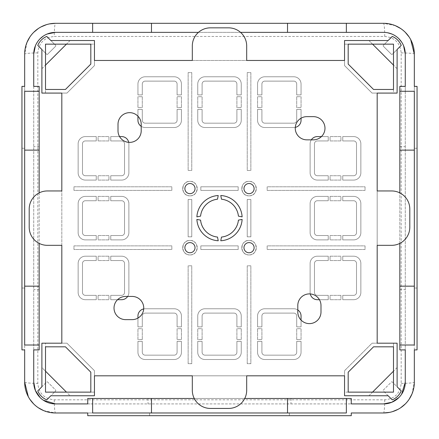 <?xml version="1.0" encoding="UTF-8"?>
<svg xmlns="http://www.w3.org/2000/svg" width="439" height="439" viewBox="0 0 439 439"><rect width="100%" height="100%" fill="white"/><g stroke="black" fill="none" stroke-linecap="round" stroke-linejoin="round"><path stroke-width="0.33" stroke-dasharray="2.19 1.65" d="M46.616 54.233A0.724 0.724 0 0 0 47.132 54.441A0.724 0.724 0 0 1 46.616 54.233L41.886 49.497L41.886 68.72L70.081 40.525L50.858 40.525L55.588 45.261A0.724 0.724 0 0 1 55.588 46.287L47.642 54.233A0.724 0.724 0 0 1 47.132 54.441A0.724 0.724 0 0 0 47.642 54.233L55.588 46.287A0.724 0.724 0 0 0 55.588 45.261L46.759 36.426A16.309 16.309 0 0 0 37.787 45.398L46.616 54.233M391.358 54.233A0.724 0.724 0 0 0 391.868 54.441A0.724 0.724 0 0 1 391.358 54.233L383.412 46.287A0.724 0.724 0 0 1 383.412 45.261L388.142 40.525L368.919 40.525L397.114 68.72L397.114 49.497L392.384 54.233A0.724 0.724 0 0 1 391.868 54.441A0.724 0.724 0 0 0 392.384 54.233L401.213 45.398A16.309 16.309 0 0 0 392.241 36.426L383.412 45.261A0.724 0.724 0 0 0 383.412 46.287L391.358 54.233M249.039 242.608A5.076 5.076 0 0 0 243.969 247.684A5.076 5.076 0 0 0 249.039 252.76A5.076 5.076 0 0 0 254.115 247.684A5.076 5.076 0 0 0 249.039 242.608M249.039 183.524A5.076 5.076 0 0 0 243.969 188.6A5.076 5.076 0 0 0 249.039 193.676A5.076 5.076 0 0 0 254.115 188.6A5.076 5.076 0 0 0 249.039 183.524M189.961 183.524A5.076 5.076 0 0 0 184.885 188.6A5.076 5.076 0 0 0 189.961 193.676A5.076 5.076 0 0 0 195.031 188.6A5.076 5.076 0 0 0 189.961 183.524M309.396 323.62A11.601 11.601 0 0 0 320.991 312.025L320.991 305.5A11.601 11.601 0 0 0 309.396 293.9A11.601 11.601 0 0 0 297.796 305.5L297.796 312.025A11.601 11.601 0 0 0 309.396 323.62M189.961 242.608A5.076 5.076 0 0 0 184.885 247.684A5.076 5.076 0 0 0 189.961 252.76A5.076 5.076 0 0 0 195.031 247.684A5.076 5.076 0 0 0 189.961 242.608M129.604 142.384A11.601 11.601 0 0 0 141.204 130.784L141.204 124.259A11.601 11.601 0 0 0 129.604 112.658A11.601 11.601 0 0 0 118.009 124.259L118.009 130.784A11.601 11.601 0 0 0 129.604 142.384M189.961 181.351A7.249 7.249 0 0 1 197.21 188.6A7.249 7.249 0 0 1 189.961 195.849C199.311 196.293 199.311 180.901 189.961 181.351A7.249 7.249 0 0 1 197.21 188.6A7.249 7.249 0 0 1 189.961 195.849A7.249 7.249 0 0 1 182.706 188.6A7.249 7.249 0 0 1 189.961 181.351A7.249 7.249 0 0 1 197.21 188.6A7.249 7.249 0 0 1 189.961 195.849A7.249 7.249 0 0 1 182.706 188.6A7.249 7.249 0 0 1 189.961 181.351C180.621 180.901 180.588 196.288 189.961 195.849A7.249 7.249 0 0 1 182.706 188.6A7.249 7.249 0 0 1 189.961 181.351M249.039 181.351A7.249 7.249 0 0 1 256.294 188.6A7.249 7.249 0 0 1 249.039 195.849C258.39 196.299 258.395 180.906 249.039 181.351A7.249 7.249 0 0 1 256.294 188.6A7.249 7.249 0 0 1 249.039 195.849A7.249 7.249 0 0 1 241.79 188.6A7.249 7.249 0 0 1 249.039 181.351A7.249 7.249 0 0 1 256.294 188.6A7.249 7.249 0 0 1 249.039 195.849A7.249 7.249 0 0 1 241.79 188.6A7.249 7.249 0 0 1 249.039 181.351C239.705 180.895 239.672 196.282 249.039 195.849A7.249 7.249 0 0 1 241.79 188.6A7.249 7.249 0 0 1 249.039 181.351M249.039 240.435A7.249 7.249 0 0 1 256.294 247.684A7.249 7.249 0 0 1 249.039 254.933C258.395 255.377 258.395 239.985 249.039 240.435A7.249 7.249 0 0 1 256.294 247.684A7.249 7.249 0 0 1 249.039 254.933A7.249 7.249 0 0 1 241.79 247.684A7.249 7.249 0 0 1 249.039 240.435A7.249 7.249 0 0 1 256.294 247.684A7.249 7.249 0 0 1 249.039 254.933A7.249 7.249 0 0 1 241.79 247.684A7.249 7.249 0 0 1 249.039 240.435C239.705 239.985 239.672 255.372 249.039 254.933A7.249 7.249 0 0 1 241.79 247.684A7.249 7.249 0 0 1 249.039 240.435M189.961 240.435A7.249 7.249 0 0 1 197.21 247.684A7.249 7.249 0 0 1 189.961 254.933C199.306 255.383 199.317 239.99 189.961 240.435A7.249 7.249 0 0 1 197.21 247.684A7.249 7.249 0 0 1 189.961 254.933A7.249 7.249 0 0 1 182.706 247.684A7.249 7.249 0 0 1 189.961 240.435A7.249 7.249 0 0 1 197.21 247.684A7.249 7.249 0 0 1 189.961 254.933A7.249 7.249 0 0 1 182.706 247.684A7.249 7.249 0 0 1 189.961 240.435C180.621 239.979 180.588 255.366 189.961 254.933A7.249 7.249 0 0 1 182.706 247.684A7.249 7.249 0 0 1 189.961 240.435M405.268 349.899L399.83 349.899L399.83 91.274L405.268 91.274L405.268 86.379L399.83 86.379L399.83 91.274L414.334 91.274L414.334 345.01L399.83 345.01L405.268 345.01L405.268 349.899L405.268 86.379M405.268 91.274L405.268 345.01M346.366 403.913L346.366 398.475L87.74 398.475L87.74 403.913L351.26 403.913L351.26 398.475L346.366 398.475L346.366 412.973L92.634 412.973L92.634 398.475L92.634 403.913L351.26 403.913M87.74 403.913L92.634 403.913M33.732 349.899L33.732 86.379L39.17 86.379L39.17 91.274L24.666 91.274L24.666 345.01L39.17 345.01L39.17 91.274L33.732 91.274L33.732 349.899L39.17 349.899L39.17 345.01L33.732 345.01M24.666 288.028L24.666 349.899L21.95 349.899L21.95 288.028L24.666 288.028L24.666 86.379L24.666 241.335M21.95 288.028L21.95 86.379L24.666 86.379M39.17 192.891L39.17 243.387M24.666 241.593L24.666 349.899M33.732 86.379L33.732 91.274M414.334 86.379L417.05 86.379L417.05 349.899L414.334 349.899L414.334 86.379L414.334 241.335M414.334 349.899L414.334 241.593M289.389 412.973L87.74 412.973L289.389 412.973L289.389 415.689L351.26 415.689L351.26 412.973M387.774 32.793L383.521 32.371L55.479 32.371M240.55 32.371L198.45 32.371M29.199 227.204A18.125 18.125 0 0 0 47.324 245.324L61.822 245.324L61.822 190.954L47.324 190.954A18.125 18.125 0 0 0 29.199 209.079L29.199 227.204M188.144 265.809L188.144 363.673L191.772 363.673L191.772 265.809L188.144 265.809L191.772 265.809L191.772 363.673L188.144 363.673L188.144 265.809L191.772 265.809L191.772 363.673L188.144 363.673L188.144 265.809L191.772 265.809L191.772 363.673L188.144 363.673L188.144 265.809M188.144 170.475L191.772 170.475L191.772 72.605L188.144 72.605L188.144 170.475L188.144 72.605L191.772 72.605L191.772 170.475L188.144 170.475L188.144 72.605L191.772 72.605L191.772 170.475L188.144 170.475L188.144 72.605L191.772 72.605L191.772 170.475L188.144 170.475M171.836 249.495L171.836 245.873L73.966 245.873L73.966 249.495L171.836 249.495L73.966 249.495L73.966 245.873L171.836 245.873L171.836 249.495L73.966 249.495L73.966 245.873L171.836 245.873L171.836 249.495L73.966 249.495L73.966 245.873L171.836 245.873L171.836 249.495M171.836 186.789L73.966 186.789L73.966 190.411L171.836 190.411L171.836 186.789L171.836 190.411L73.966 190.411L73.966 186.789L171.836 186.789L171.836 190.411L73.966 190.411L73.966 186.789L171.836 186.789L171.836 190.411L73.966 190.411L73.966 186.789L171.836 186.789M191.772 199.471L188.144 199.471L188.144 236.808L191.772 236.808L191.772 199.471L191.772 236.808L188.144 236.808L188.144 199.471L191.772 199.471L191.772 236.808L188.144 236.808L188.144 199.471L191.772 199.471L191.772 236.808L188.144 236.808L188.144 199.471L191.772 199.471M47.165 34.023L43.412 36.025M40.108 38.736L37.403 42.023M36.3 43.862L35.389 45.788M40.097 397.536L43.384 400.236M200.832 249.495L238.168 249.495L238.168 245.873L200.832 245.873L200.832 249.495L200.832 245.873L238.168 245.873L238.168 249.495L200.832 249.495L200.832 245.873L238.168 245.873L238.168 249.495L200.832 249.495L200.832 245.873L238.168 245.873L238.168 249.495L200.832 249.495M200.832 190.411L238.168 190.411L238.168 186.789L200.832 186.789L200.832 190.411L200.832 186.789L238.168 186.789L238.168 190.411L200.832 190.411L200.832 186.789L238.168 186.789L238.168 190.411L200.832 190.411L200.832 186.789L238.168 186.789L238.168 190.411L200.832 190.411M395.309 25.654L383.521 23.311L55.479 23.311A14.498 1.229 -90 0 0 54.255 36.47L384.745 36.47C394.716 37.43 400.192 42.912 401.18 52.905L401.18 383.379C400.214 393.349 394.738 398.826 384.745 399.814L54.255 399.814C44.284 398.848 38.808 393.371 37.82 383.379L37.82 52.905C38.786 42.934 44.262 37.452 54.255 36.47M409.801 209.079A18.125 18.125 0 0 0 391.676 190.954L377.178 190.954L377.178 245.324L391.676 245.324A18.125 18.125 0 0 0 409.801 227.204L409.801 209.079M250.856 265.809L247.228 265.809L247.228 363.673L250.856 363.673L250.856 265.809L250.856 363.673L247.228 363.673L247.228 265.809L250.856 265.809L250.856 363.673L247.228 363.673L247.228 265.809L250.856 265.809L250.856 363.673L247.228 363.673L247.228 265.809L250.856 265.809M267.164 186.789L267.164 190.411L365.034 190.411L365.034 186.789L267.164 186.789L365.034 186.789L365.034 190.411L267.164 190.411L267.164 186.789L365.034 186.789L365.034 190.411L267.164 190.411L267.164 186.789L365.034 186.789L365.034 190.411L267.164 190.411L267.164 186.789M267.164 249.495L365.034 249.495L365.034 245.873L267.164 245.873L267.164 249.495L267.164 245.873L365.034 245.873L365.034 249.495L267.164 249.495L267.164 245.873L365.034 245.873L365.034 249.495L267.164 249.495L267.164 245.873L365.034 245.873L365.034 249.495L267.164 249.495M250.856 170.475L250.856 72.605L247.228 72.605L247.228 170.475L250.856 170.475L247.228 170.475L247.228 72.605L250.856 72.605L250.856 170.475L247.228 170.475L247.228 72.605L250.856 72.605L250.856 170.475L247.228 170.475L247.228 72.605L250.856 72.605L250.856 170.475M247.228 236.808L250.856 236.808L250.856 199.471L247.228 199.471L247.228 236.808L247.228 199.471L250.856 199.471L250.856 236.808L247.228 236.808L247.228 199.471L250.856 199.471L250.856 236.808L247.228 236.808L247.228 199.471L250.856 199.471L250.856 236.808L247.228 236.808M403.617 45.804L401.614 42.056M398.903 38.747L395.616 36.047M393.778 34.939L391.857 34.033M398.892 397.547L401.597 394.255M210.44 27.838A18.125 18.125 0 0 0 192.315 45.963L192.315 60.461L246.685 60.461L246.685 45.963A18.125 18.125 0 0 0 228.56 27.838L210.44 27.838M228.56 408.44A18.125 18.125 0 0 0 246.685 390.315L246.685 375.817L192.315 375.817L192.315 390.315A18.125 18.125 0 0 0 210.44 408.44L228.56 408.44M98.073 200.744L98.073 196.392L108.943 196.392L108.943 200.744L98.073 200.744L108.943 200.744L108.943 196.392L98.073 196.392L98.073 200.744M85.385 196.392L96.256 196.392L96.256 200.744L85.385 200.744A2.897 2.897 0 0 0 82.483 203.641L82.483 232.637A2.897 2.897 0 0 0 85.385 235.54L96.256 235.54L96.256 239.892L85.385 239.892A7.249 7.249 0 0 1 78.137 232.637L78.137 203.641A7.249 7.249 0 0 1 85.385 196.392A7.249 7.249 0 0 0 78.137 203.641L78.137 232.637A7.249 7.249 0 0 0 85.385 239.892L96.256 239.892L96.256 235.54L85.385 235.54A2.897 2.897 0 0 1 82.483 232.637L82.483 203.641A2.897 2.897 0 0 1 85.385 200.744L96.256 200.744L96.256 196.392L85.385 196.392M108.943 239.892L98.073 239.892L98.073 235.54L108.943 235.54L108.943 239.892L108.943 235.54L98.073 235.54L98.073 239.892L108.943 239.892M128.879 203.641L128.879 232.637A7.249 7.249 0 0 1 121.63 239.892L110.754 239.892L110.754 235.54L121.63 235.54A2.897 2.897 0 0 0 124.533 232.637L124.533 203.641A2.897 2.897 0 0 0 121.63 200.744L110.754 200.744L110.754 196.392L121.63 196.392A7.249 7.249 0 0 1 128.879 203.641A7.249 7.249 0 0 0 121.63 196.392L110.754 196.392L110.754 200.744L121.63 200.744A2.897 2.897 0 0 1 124.533 203.641L124.533 232.637A2.897 2.897 0 0 1 121.63 235.54L110.754 235.54L110.754 239.892L121.63 239.892A7.249 7.249 0 0 0 128.879 232.637L128.879 203.641M181.439 107.588L177.093 107.588L177.093 96.712L181.439 96.712L181.439 107.588L181.439 96.712L177.093 96.712L177.093 107.588L181.439 107.588M142.291 96.712L142.291 107.588L137.945 107.588L137.945 96.712L142.291 96.712L137.945 96.712L137.945 107.588L142.291 107.588L142.291 96.712M141.204 126.328A7.249 7.249 0 0 0 145.194 127.524A7.249 7.249 0 0 1 137.945 120.27L137.945 109.399L142.291 109.399L142.291 120.27A2.897 2.897 0 0 0 145.194 123.172L174.19 123.172A2.897 2.897 0 0 0 177.093 120.27L177.093 109.399L181.439 109.399L181.439 120.27A7.249 7.249 0 0 1 174.19 127.524L145.194 127.524L174.19 127.524A7.249 7.249 0 0 0 181.439 120.27L181.439 109.399L177.093 109.399L177.093 120.27A2.897 2.897 0 0 1 174.19 123.172L145.194 123.172A2.897 2.897 0 0 1 142.291 120.27L142.291 109.399L137.945 109.399L137.945 116.192M145.194 76.776L174.19 76.776A7.249 7.249 0 0 1 181.439 84.025L181.439 94.901L177.093 94.901L177.093 84.025A2.897 2.897 0 0 0 174.19 81.122L145.194 81.122A2.897 2.897 0 0 0 142.291 84.025L142.291 94.901L137.945 94.901L137.945 84.025A7.249 7.249 0 0 1 145.194 76.776A7.249 7.249 0 0 0 137.945 84.025L137.945 94.901L142.291 94.901L142.291 84.025A2.897 2.897 0 0 1 145.194 81.122L174.19 81.122A2.897 2.897 0 0 1 177.093 84.025L177.093 94.901L181.439 94.901L181.439 84.025A7.249 7.249 0 0 0 174.19 76.776L145.194 76.776M98.073 140.935L98.073 136.584L108.943 136.584L108.943 140.935L98.073 140.935L108.943 140.935L108.943 136.584L98.073 136.584L98.073 140.935M85.385 136.584L96.256 136.584L96.256 140.935L85.385 140.935A2.897 2.897 0 0 0 82.483 143.833L82.483 172.829A2.897 2.897 0 0 0 85.385 175.732L96.256 175.732L96.256 180.083L85.385 180.083A7.249 7.249 0 0 1 78.137 172.829L78.137 143.833A7.249 7.249 0 0 1 85.385 136.584A7.249 7.249 0 0 0 78.137 143.833L78.137 172.829A7.249 7.249 0 0 0 85.385 180.083L96.256 180.083L96.256 175.732L85.385 175.732A2.897 2.897 0 0 1 82.483 172.829L82.483 143.833A2.897 2.897 0 0 1 85.385 140.935L96.256 140.935L96.256 136.584L85.385 136.584M108.943 180.083L98.073 180.083L98.073 175.732L108.943 175.732L108.943 180.083L108.943 175.732L98.073 175.732L98.073 180.083L108.943 180.083M119.562 136.584L110.754 136.584L110.754 140.935L121.63 140.935A2.897 2.897 0 0 1 124.533 143.833L124.533 172.829A2.897 2.897 0 0 1 121.63 175.732L110.754 175.732L110.754 180.083L121.63 180.083A7.249 7.249 0 0 0 128.879 172.829L128.879 143.833L128.879 172.829A7.249 7.249 0 0 1 121.63 180.083L110.754 180.083L110.754 175.732L121.63 175.732A2.897 2.897 0 0 0 124.533 172.829L124.533 143.833A2.897 2.897 0 0 0 121.63 140.935L110.754 140.935L110.754 136.584L121.63 136.584A7.249 7.249 0 0 1 128.879 143.833A7.249 7.249 0 0 0 128.726 142.351M236.901 96.712L241.247 96.712L241.247 107.588L236.901 107.588L236.901 96.712L236.901 107.588L241.247 107.588L241.247 96.712L236.901 96.712M241.247 84.025L241.247 94.901L236.901 94.901L236.901 84.025A2.897 2.897 0 0 0 233.998 81.122L205.002 81.122A2.897 2.897 0 0 0 202.099 84.025L202.099 94.901L197.753 94.901L197.753 84.025A7.249 7.249 0 0 1 205.002 76.776L233.998 76.776A7.249 7.249 0 0 1 241.247 84.025A7.249 7.249 0 0 0 233.998 76.776L205.002 76.776A7.249 7.249 0 0 0 197.753 84.025L197.753 94.901L202.099 94.901L202.099 84.025A2.897 2.897 0 0 1 205.002 81.122L233.998 81.122A2.897 2.897 0 0 1 236.901 84.025L236.901 94.901L241.247 94.901L241.247 84.025M197.753 107.588L197.753 96.712L202.099 96.712L202.099 107.588L197.753 107.588L202.099 107.588L202.099 96.712L197.753 96.712L197.753 107.588M233.998 127.524L205.002 127.524A7.249 7.249 0 0 1 197.753 120.27L197.753 109.399L202.099 109.399L202.099 120.27A2.897 2.897 0 0 0 205.002 123.172L233.998 123.172A2.897 2.897 0 0 0 236.901 120.27L236.901 109.399L241.247 109.399L241.247 120.27A7.249 7.249 0 0 1 233.998 127.524A7.249 7.249 0 0 0 241.247 120.27L241.247 109.399L236.901 109.399L236.901 120.27A2.897 2.897 0 0 1 233.998 123.172L205.002 123.172A2.897 2.897 0 0 1 202.099 120.27L202.099 109.399L197.753 109.399L197.753 120.27A7.249 7.249 0 0 0 205.002 127.524L233.998 127.524M330.057 180.083L330.057 175.732L340.927 175.732L340.927 180.083L330.057 180.083L340.927 180.083L340.927 175.732L330.057 175.732L330.057 180.083M340.927 140.935L330.057 140.935L330.057 136.584L340.927 136.584L340.927 140.935L340.927 136.584L330.057 136.584L330.057 140.935L340.927 140.935M311.317 139.843A7.249 7.249 0 0 0 310.121 143.833A7.249 7.249 0 0 1 317.37 136.584L328.246 136.584L328.246 140.935L317.37 140.935A2.897 2.897 0 0 0 314.467 143.833L314.467 172.829A2.897 2.897 0 0 0 317.37 175.732L328.246 175.732L328.246 180.083L317.37 180.083A7.249 7.249 0 0 1 310.121 172.829L310.121 143.833L310.121 172.829A7.249 7.249 0 0 0 317.37 180.083L328.246 180.083L328.246 175.732L317.37 175.732A2.897 2.897 0 0 1 314.467 172.829L314.467 143.833A2.897 2.897 0 0 1 317.37 140.935L328.246 140.935L328.246 136.584L321.447 136.584M360.863 143.833L360.863 172.829A7.249 7.249 0 0 1 353.614 180.083L342.744 180.083L342.744 175.732L353.614 175.732A2.897 2.897 0 0 0 356.517 172.829L356.517 143.833A2.897 2.897 0 0 0 353.614 140.935L342.744 140.935L342.744 136.584L353.614 136.584A7.249 7.249 0 0 1 360.863 143.833A7.249 7.249 0 0 0 353.614 136.584L342.744 136.584L342.744 140.935L353.614 140.935A2.897 2.897 0 0 1 356.517 143.833L356.517 172.829A2.897 2.897 0 0 1 353.614 175.732L342.744 175.732L342.744 180.083L353.614 180.083A7.249 7.249 0 0 0 360.863 172.829L360.863 143.833M296.709 96.712L301.055 96.712L301.055 107.588L296.709 107.588L296.709 96.712L296.709 107.588L301.055 107.588L301.055 96.712L296.709 96.712M301.055 84.025L301.055 94.901L296.709 94.901L296.709 84.025A2.897 2.897 0 0 0 293.806 81.122L264.81 81.122A2.897 2.897 0 0 0 261.907 84.025L261.907 94.901L257.561 94.901L257.561 84.025A7.249 7.249 0 0 1 264.81 76.776L293.806 76.776A7.249 7.249 0 0 1 301.055 84.025A7.249 7.249 0 0 0 293.806 76.776L264.81 76.776A7.249 7.249 0 0 0 257.561 84.025L257.561 94.901L261.907 94.901L261.907 84.025A2.897 2.897 0 0 1 264.81 81.122L293.806 81.122A2.897 2.897 0 0 1 296.709 84.025L296.709 94.901L301.055 94.901L301.055 84.025M257.561 107.588L257.561 96.712L261.907 96.712L261.907 107.588L257.561 107.588L261.907 107.588L261.907 96.712L257.561 96.712L257.561 107.588M301.055 118.201L301.055 109.399L296.709 109.399L296.709 120.27A2.897 2.897 0 0 1 293.806 123.172L264.81 123.172A2.897 2.897 0 0 1 261.907 120.27L261.907 109.399L257.561 109.399L257.561 120.27A7.249 7.249 0 0 0 264.81 127.524L293.806 127.524L264.81 127.524A7.249 7.249 0 0 1 257.561 120.27L257.561 109.399L261.907 109.399L261.907 120.27A2.897 2.897 0 0 0 264.81 123.172L293.806 123.172A2.897 2.897 0 0 0 296.709 120.27L296.709 109.399L301.055 109.399L301.055 120.27A7.249 7.249 0 0 1 293.806 127.524A7.249 7.249 0 0 0 295.293 127.37M340.927 235.54L340.927 239.892L330.057 239.892L330.057 235.54L340.927 235.54L330.057 235.54L330.057 239.892L340.927 239.892L340.927 235.54M353.614 239.892L342.744 239.892L342.744 235.54L353.614 235.54A2.897 2.897 0 0 0 356.517 232.637L356.517 203.641A2.897 2.897 0 0 0 353.614 200.744L342.744 200.744L342.744 196.392L353.614 196.392A7.249 7.249 0 0 1 360.863 203.641L360.863 232.637A7.249 7.249 0 0 1 353.614 239.892A7.249 7.249 0 0 0 360.863 232.637L360.863 203.641A7.249 7.249 0 0 0 353.614 196.392L342.744 196.392L342.744 200.744L353.614 200.744A2.897 2.897 0 0 1 356.517 203.641L356.517 232.637A2.897 2.897 0 0 1 353.614 235.54L342.744 235.54L342.744 239.892L353.614 239.892M330.057 196.392L340.927 196.392L340.927 200.744L330.057 200.744L330.057 196.392L330.057 200.744L340.927 200.744L340.927 196.392L330.057 196.392M310.121 232.637L310.121 203.641A7.249 7.249 0 0 1 317.37 196.392L328.246 196.392L328.246 200.744L317.37 200.744A2.897 2.897 0 0 0 314.467 203.641L314.467 232.637A2.897 2.897 0 0 0 317.37 235.54L328.246 235.54L328.246 239.892L317.37 239.892A7.249 7.249 0 0 1 310.121 232.637A7.249 7.249 0 0 0 317.37 239.892L328.246 239.892L328.246 235.54L317.37 235.54A2.897 2.897 0 0 1 314.467 232.637L314.467 203.641A2.897 2.897 0 0 1 317.37 200.744L328.246 200.744L328.246 196.392L317.37 196.392A7.249 7.249 0 0 0 310.121 203.641L310.121 232.637M257.561 328.696L261.907 328.696L261.907 339.572L257.561 339.572L257.561 328.696L257.561 339.572L261.907 339.572L261.907 328.696L257.561 328.696M296.709 339.572L296.709 328.696L301.055 328.696L301.055 339.572L296.709 339.572L301.055 339.572L301.055 328.696L296.709 328.696L296.709 339.572M297.796 309.956A7.249 7.249 0 0 0 293.806 308.76A7.249 7.249 0 0 1 301.055 316.009L301.055 326.885L296.709 326.885L296.709 316.009A2.897 2.897 0 0 0 293.806 313.111L264.81 313.111A2.897 2.897 0 0 0 261.907 316.009L261.907 326.885L257.561 326.885L257.561 316.009A7.249 7.249 0 0 1 264.81 308.76L293.806 308.76L264.81 308.76A7.249 7.249 0 0 0 257.561 316.009L257.561 326.885L261.907 326.885L261.907 316.009A2.897 2.897 0 0 1 264.81 313.111L293.806 313.111A2.897 2.897 0 0 1 296.709 316.009L296.709 326.885L301.055 326.885L301.055 320.086M293.806 359.508L264.81 359.508A7.249 7.249 0 0 1 257.561 352.259L257.561 341.383L261.907 341.383L261.907 352.259A2.897 2.897 0 0 0 264.81 355.156L293.806 355.156A2.897 2.897 0 0 0 296.709 352.259L296.709 341.383L301.055 341.383L301.055 352.259A7.249 7.249 0 0 1 293.806 359.508A7.249 7.249 0 0 0 301.055 352.259L301.055 341.383L296.709 341.383L296.709 352.259A2.897 2.897 0 0 1 293.806 355.156L264.81 355.156A2.897 2.897 0 0 1 261.907 352.259L261.907 341.383L257.561 341.383L257.561 352.259A7.249 7.249 0 0 0 264.81 359.508L293.806 359.508M340.927 295.348L340.927 299.7L330.057 299.7L330.057 295.348L340.927 295.348L330.057 295.348L330.057 299.7L340.927 299.7L340.927 295.348M353.614 299.7L342.744 299.7L342.744 295.348L353.614 295.348A2.897 2.897 0 0 0 356.517 292.451L356.517 263.449A2.897 2.897 0 0 0 353.614 260.552L342.744 260.552L342.744 256.2L353.614 256.2A7.249 7.249 0 0 1 360.863 263.449L360.863 292.451A7.249 7.249 0 0 1 353.614 299.7A7.249 7.249 0 0 0 360.863 292.451L360.863 263.449A7.249 7.249 0 0 0 353.614 256.2L342.744 256.2L342.744 260.552L353.614 260.552A2.897 2.897 0 0 1 356.517 263.449L356.517 292.451A2.897 2.897 0 0 1 353.614 295.348L342.744 295.348L342.744 299.7L353.614 299.7M330.057 256.2L340.927 256.2L340.927 260.552L330.057 260.552L330.057 256.2L330.057 260.552L340.927 260.552L340.927 256.2L330.057 256.2M319.438 299.7L328.246 299.7L328.246 295.348L317.37 295.348A2.897 2.897 0 0 1 314.467 292.451L314.467 263.449A2.897 2.897 0 0 1 317.37 260.552L328.246 260.552L328.246 256.2L317.37 256.2A7.249 7.249 0 0 0 310.121 263.449L310.121 292.451L310.121 263.449A7.249 7.249 0 0 1 317.37 256.2L328.246 256.2L328.246 260.552L317.37 260.552A2.897 2.897 0 0 0 314.467 263.449L314.467 292.451A2.897 2.897 0 0 0 317.37 295.348L328.246 295.348L328.246 299.7L317.37 299.7A7.249 7.249 0 0 1 310.121 292.451A7.249 7.249 0 0 0 310.274 293.932M202.099 339.572L197.753 339.572L197.753 328.696L202.099 328.696L202.099 339.572L202.099 328.696L197.753 328.696L197.753 339.572L202.099 339.572M197.753 352.259L197.753 341.383L202.099 341.383L202.099 352.259A2.897 2.897 0 0 0 205.002 355.156L233.998 355.156A2.897 2.897 0 0 0 236.901 352.259L236.901 341.383L241.247 341.383L241.247 352.259A7.249 7.249 0 0 1 233.998 359.508L205.002 359.508A7.249 7.249 0 0 1 197.753 352.259A7.249 7.249 0 0 0 205.002 359.508L233.998 359.508A7.249 7.249 0 0 0 241.247 352.259L241.247 341.383L236.901 341.383L236.901 352.259A2.897 2.897 0 0 1 233.998 355.156L205.002 355.156A2.897 2.897 0 0 1 202.099 352.259L202.099 341.383L197.753 341.383L197.753 352.259M241.247 328.696L241.247 339.572L236.901 339.572L236.901 328.696L241.247 328.696L236.901 328.696L236.901 339.572L241.247 339.572L241.247 328.696M205.002 308.76L233.998 308.76A7.249 7.249 0 0 1 241.247 316.009L241.247 326.885L236.901 326.885L236.901 316.009A2.897 2.897 0 0 0 233.998 313.111L205.002 313.111A2.897 2.897 0 0 0 202.099 316.009L202.099 326.885L197.753 326.885L197.753 316.009A7.249 7.249 0 0 1 205.002 308.76A7.249 7.249 0 0 0 197.753 316.009L197.753 326.885L202.099 326.885L202.099 316.009A2.897 2.897 0 0 1 205.002 313.111L233.998 313.111A2.897 2.897 0 0 1 236.901 316.009L236.901 326.885L241.247 326.885L241.247 316.009A7.249 7.249 0 0 0 233.998 308.76L205.002 308.76M108.943 256.2L108.943 260.552L98.073 260.552L98.073 256.2L108.943 256.2L98.073 256.2L98.073 260.552L108.943 260.552L108.943 256.2M98.073 295.348L108.943 295.348L108.943 299.7L98.073 299.7L98.073 295.348L98.073 299.7L108.943 299.7L108.943 295.348L98.073 295.348M127.683 296.435A7.249 7.249 0 0 0 128.879 292.451A7.249 7.249 0 0 1 121.63 299.7L110.754 299.7L110.754 295.348L121.63 295.348A2.897 2.897 0 0 0 124.533 292.451L124.533 263.449A2.897 2.897 0 0 0 121.63 260.552L110.754 260.552L110.754 256.2L121.63 256.2A7.249 7.249 0 0 1 128.879 263.449L128.879 292.451L128.879 263.449A7.249 7.249 0 0 0 121.63 256.2L110.754 256.2L110.754 260.552L121.63 260.552A2.897 2.897 0 0 1 124.533 263.449L124.533 292.451A2.897 2.897 0 0 1 121.63 295.348L110.754 295.348L110.754 299.7L117.553 299.7M78.137 292.451L78.137 263.449A7.249 7.249 0 0 1 85.385 256.2L96.256 256.2L96.256 260.552L85.385 260.552A2.897 2.897 0 0 0 82.483 263.449L82.483 292.451A2.897 2.897 0 0 0 85.385 295.348L96.256 295.348L96.256 299.7L85.385 299.7A7.249 7.249 0 0 1 78.137 292.451A7.249 7.249 0 0 0 85.385 299.7L96.256 299.7L96.256 295.348L85.385 295.348A2.897 2.897 0 0 1 82.483 292.451L82.483 263.449A2.897 2.897 0 0 1 85.385 260.552L96.256 260.552L96.256 256.2L85.385 256.2A7.249 7.249 0 0 0 78.137 263.449L78.137 292.451M142.291 339.572L137.945 339.572L137.945 328.696L142.291 328.696L142.291 339.572L142.291 328.696L137.945 328.696L137.945 339.572L142.291 339.572M137.945 352.259L137.945 341.383L142.291 341.383L142.291 352.259A2.897 2.897 0 0 0 145.194 355.156L174.19 355.156A2.897 2.897 0 0 0 177.093 352.259L177.093 341.383L181.439 341.383L181.439 352.259A7.249 7.249 0 0 1 174.19 359.508L145.194 359.508A7.249 7.249 0 0 1 137.945 352.259A7.249 7.249 0 0 0 145.194 359.508L174.19 359.508A7.249 7.249 0 0 0 181.439 352.259L181.439 341.383L177.093 341.383L177.093 352.259A2.897 2.897 0 0 1 174.19 355.156L145.194 355.156A2.897 2.897 0 0 1 142.291 352.259L142.291 341.383L137.945 341.383L137.945 352.259M181.439 328.696L181.439 339.572L177.093 339.572L177.093 328.696L181.439 328.696L177.093 328.696L177.093 339.572L181.439 339.572L181.439 328.696M137.945 318.083L137.945 326.885L142.291 326.885L142.291 316.009A2.897 2.897 0 0 1 145.194 313.111L174.19 313.111A2.897 2.897 0 0 1 177.093 316.009L177.093 326.885L181.439 326.885L181.439 316.009A7.249 7.249 0 0 0 174.19 308.76L145.194 308.76L174.19 308.76A7.249 7.249 0 0 1 181.439 316.009L181.439 326.885L177.093 326.885L177.093 316.009A2.897 2.897 0 0 0 174.19 313.111L145.194 313.111A2.897 2.897 0 0 0 142.291 316.009L142.291 326.885L137.945 326.885L137.945 316.009A7.249 7.249 0 0 1 145.194 308.76A7.249 7.249 0 0 0 143.707 308.913M94.445 392.131L66.454 392.131L45.513 371.185L45.513 343.194L61.822 343.194L61.822 93.084L45.513 93.084L45.513 65.098L66.454 44.152L94.445 44.152L94.445 60.461L344.555 60.461L344.555 44.152L372.546 44.152L393.487 65.098L393.487 93.084L377.178 93.084L377.178 343.194L393.487 343.194L393.487 371.185L372.546 392.131L344.555 392.131L344.555 375.817L94.445 375.817L94.445 392.131L66.454 392.131L45.513 371.185L45.513 392.131L66.454 392.131L70.081 395.753L41.886 367.558L41.886 386.781L46.616 382.051A0.724 0.724 0 0 1 47.642 382.051L55.588 389.997A0.724 0.724 0 0 1 55.588 391.023L50.858 395.753L94.445 395.753L94.445 370.692L66.947 343.194L61.822 343.194L61.822 93.084L66.947 93.084L94.445 65.592L94.445 60.461L344.555 60.461L344.555 65.592L372.052 93.084L377.178 93.084L377.178 343.194L372.052 343.194L344.555 370.692L344.555 375.817L94.445 375.817L94.445 370.692L66.947 343.194L41.886 343.194L41.886 367.558L45.513 371.185L45.513 343.194M238.426 216.147L242.119 216.871A22.652 22.652 0 0 0 220.768 195.52L221.492 199.213A19.031 19.031 0 0 1 238.426 216.147M217.508 199.213L218.232 195.52A22.652 22.652 0 0 0 196.881 216.871L200.574 216.147A19.031 19.031 0 0 1 217.508 199.213M221.492 237.065L220.768 240.759A22.652 22.652 0 0 0 242.119 219.407L238.426 220.137A19.031 19.031 0 0 1 221.492 237.065M200.574 220.137L196.881 219.407A22.652 22.652 0 0 0 218.232 240.759L217.508 237.065A19.031 19.031 0 0 1 200.574 220.137M125.62 319.636L132.144 319.636A11.601 11.601 0 0 0 143.74 308.035A11.601 11.601 0 0 0 132.144 296.435L125.62 296.435A11.601 11.601 0 0 0 114.019 308.035A11.601 11.601 0 0 0 125.62 319.636M313.38 116.648L306.856 116.648A11.601 11.601 0 0 0 295.26 128.248A11.601 11.601 0 0 0 306.856 139.843L313.38 139.843A11.601 11.601 0 0 0 324.981 128.248A11.601 11.601 0 0 0 313.38 116.648M388.142 395.753L383.412 391.023A0.724 0.724 0 0 1 383.412 389.997L391.358 382.051A0.724 0.724 0 0 1 392.384 382.051L397.114 386.781L397.114 367.558L368.919 395.753L388.142 395.753M90.818 392.131L90.818 372.195L65.449 346.821L45.513 346.821M70.081 40.525L66.454 44.152L45.513 44.152L45.513 65.098L41.886 68.72L41.886 93.084L66.947 93.084L94.445 65.592L94.445 40.525L70.081 40.525M45.513 65.098L45.513 89.463L65.449 89.463L90.818 64.089L90.818 44.152L66.454 44.152L45.513 65.098M397.114 68.72L393.487 65.098L393.487 44.152L372.546 44.152L368.919 40.525L344.555 40.525L344.555 65.592L372.052 93.084L397.114 93.084L397.114 68.72M372.546 44.152L348.182 44.152L348.182 64.089L373.551 89.463L393.487 89.463L393.487 65.098L372.546 44.152M368.919 395.753L372.546 392.131L393.487 392.131L393.487 371.185L397.114 367.558L397.114 343.194L372.052 343.194L344.555 370.692L344.555 395.753L368.919 395.753M393.487 371.185L393.487 346.821L373.551 346.821L348.182 372.195L348.182 392.131L372.546 392.131L393.487 371.185M401.213 390.88L392.384 382.051A0.724 0.724 0 0 0 391.358 382.051L383.412 389.997A0.724 0.724 0 0 0 383.412 391.023L392.241 399.852A16.309 16.309 0 0 0 401.213 390.88M46.759 399.852L55.588 391.023A0.724 0.724 0 0 0 55.588 389.997L47.642 382.051A0.724 0.724 0 0 0 46.616 382.051L37.787 390.88A16.309 16.309 0 0 0 46.759 399.852M246.685 375.817L192.315 375.817M348.182 392.131L344.555 392.131M393.487 343.194L393.487 346.821M377.178 190.954L377.178 245.324M393.487 89.463L393.487 93.084M344.555 44.152L348.182 44.152M192.315 60.461L246.685 60.461M90.818 44.152L94.445 44.152M45.513 93.084L45.513 89.463M61.822 245.324L61.822 190.954M49.448 23.904L46.501 24.644M40.942 26.955L38.341 28.519M33.682 32.343L29.847 37.024M27.015 42.331L24.666 54.118A14.498 1.224 180 0 1 37.82 52.905M389.552 412.375L392.499 411.634M398.058 409.329L400.659 407.765M405.318 403.94L409.153 399.26M411.985 393.948L414.334 382.16A14.498 1.224 180 0 1 401.18 383.379M28.316 396.697L29.874 399.303M33.699 403.957L38.385 407.793M43.691 410.63L55.479 412.973A14.498 1.229 90 0 1 54.255 399.814M410.684 39.587L409.126 36.98M405.301 32.327L400.615 28.486M384.745 36.47A14.498 1.229 90 0 0 383.521 23.311M401.18 52.905A14.498 1.224 180 0 1 414.334 54.118M384.745 399.814A14.498 1.229 -90 0 1 383.521 412.973M24.666 382.16A14.498 1.224 180 0 0 37.82 383.379M399.83 243.387L399.83 192.891M92.634 32.371L92.634 23.311M346.366 32.371L346.366 23.311M194.252 398.475L244.748 398.475M87.74 412.973L87.74 415.689L289.389 415.689M39.17 289.614L33.732 289.614M39.17 146.664L33.732 146.664M21.95 148.256L24.666 148.256M149.611 415.689L149.611 412.973M417.05 148.256L414.334 148.256M417.05 288.028L414.334 288.028M290.975 398.475L290.975 403.913M148.025 398.475L148.025 403.913M399.83 146.664L405.268 146.664M399.83 289.614L405.268 289.614"/><path stroke-width="0.66" d="M249.039 242.608A5.076 5.076 0 0 0 243.969 247.684A5.076 5.076 0 0 0 249.039 252.76A5.076 5.076 0 0 0 254.115 247.684A5.076 5.076 0 0 0 249.039 242.608M249.039 183.524A5.076 5.076 0 0 0 243.969 188.6A5.076 5.076 0 0 0 249.039 193.676A5.076 5.076 0 0 0 254.115 188.6A5.076 5.076 0 0 0 249.039 183.524M189.961 183.524A5.076 5.076 0 0 0 184.885 188.6A5.076 5.076 0 0 0 189.961 193.676A5.076 5.076 0 0 0 195.031 188.6A5.076 5.076 0 0 0 189.961 183.524M309.396 323.62A11.601 11.601 0 0 0 320.991 312.025L320.991 305.5A11.601 11.601 0 0 0 309.396 293.9A11.601 11.601 0 0 0 297.796 305.5L297.796 312.025A11.601 11.601 0 0 0 309.396 323.62M189.961 242.608A5.076 5.076 0 0 0 184.885 247.684A5.076 5.076 0 0 0 189.961 252.76A5.076 5.076 0 0 0 195.031 247.684A5.076 5.076 0 0 0 189.961 242.608M129.604 142.384A11.601 11.601 0 0 0 141.204 130.784L141.204 124.259A11.601 11.601 0 0 0 129.604 112.658A11.601 11.601 0 0 0 118.009 124.259L118.009 130.784A11.601 11.601 0 0 0 129.604 142.384M346.366 23.311L55.479 23.311A30.812 30.812 0 0 0 24.666 54.118L24.666 86.379L21.95 86.379L21.95 349.899L24.666 349.899L24.666 382.16A30.812 30.812 0 0 0 55.479 412.973L87.74 412.973L87.74 415.689L351.26 415.689L351.26 412.973L383.521 412.973A30.812 30.812 0 0 0 414.334 382.16L414.334 349.899L417.05 349.899L417.05 86.379L414.334 86.379L414.334 54.118A30.812 30.812 0 0 0 383.521 23.311L346.366 23.311L346.366 32.371L383.521 32.371A21.747 21.747 0 0 1 405.268 54.118L405.268 86.379L405.268 54.118L403.617 45.804M401.597 394.255L405.268 382.16L405.268 349.899L405.268 382.16A21.747 21.747 0 0 1 383.521 403.913L351.26 403.913L383.521 403.913L391.835 402.256L398.892 397.547M87.74 403.913L55.479 403.913L87.74 403.913L87.74 398.475L92.634 398.475L92.634 412.973L346.366 412.973L346.366 398.475L351.26 398.475L351.26 403.913M43.384 400.236L55.479 403.913A21.747 21.747 0 0 1 33.732 382.16L33.732 349.899L39.17 349.899L39.17 345.01L24.666 345.01L24.666 91.274L39.17 91.274L39.17 86.379L33.732 86.379L33.732 54.118A21.747 21.747 0 0 1 55.479 32.371L47.165 34.023M28.316 396.697L24.666 382.16L24.666 349.899M405.268 86.379L399.83 86.379L399.83 91.274L414.334 91.274L414.334 345.01L399.83 345.01L399.83 349.899L405.268 349.899M92.634 23.311L92.634 32.371L55.479 32.371M24.666 86.379L24.666 54.118M39.17 243.387L39.17 345.01M39.17 91.274L39.17 192.891M35.389 45.788L33.732 54.118L33.732 86.379M33.732 349.899L33.732 382.16L35.383 390.48L40.097 397.536M414.334 382.16L414.334 349.899M414.334 86.379L414.334 54.118L410.684 39.587M55.479 412.973L87.74 412.973M351.26 412.973L383.521 412.973L389.552 412.375M47.324 245.324L61.822 245.324L61.822 343.194L41.886 343.194L41.886 386.781L37.787 390.88A16.309 16.309 0 0 0 46.759 399.852L50.858 395.753L94.445 395.753L94.445 375.817L192.315 375.817L192.315 390.315A18.125 18.125 0 0 0 210.44 408.44L228.56 408.44A18.125 18.125 0 0 0 246.685 390.315L246.685 375.817L344.555 375.817L344.555 395.753L388.142 395.753L392.241 399.852A16.309 16.309 0 0 0 401.213 390.88L397.114 386.781L397.114 343.194L377.178 343.194L377.178 245.324L391.676 245.324A18.125 18.125 0 0 0 409.801 227.204L409.801 209.079A18.125 18.125 0 0 0 391.676 190.954L377.178 190.954L377.178 93.084L397.114 93.084L397.114 49.497L401.213 45.398A16.309 16.309 0 0 0 392.241 36.426L388.142 40.525L344.555 40.525L344.555 60.461L246.685 60.461L246.685 45.963A18.125 18.125 0 0 0 228.56 27.838L210.44 27.838A18.125 18.125 0 0 0 192.315 45.963L192.315 60.461L94.445 60.461L94.445 40.525L50.858 40.525L46.759 36.426A16.309 16.309 0 0 0 37.787 45.398L41.886 49.497L41.886 93.084L61.822 93.084L61.822 190.954L47.324 190.954A18.125 18.125 0 0 0 29.199 209.079L29.199 227.204A18.125 18.125 0 0 0 47.324 245.324M132.144 319.636A11.601 11.601 0 0 0 143.74 308.035A11.601 11.601 0 0 0 132.144 296.435L125.62 296.435A11.601 11.601 0 0 0 114.019 308.035A11.601 11.601 0 0 0 125.62 319.636L132.144 319.636M196.881 219.407A22.652 22.652 0 0 0 218.232 240.759L217.508 237.065A19.031 19.031 0 0 1 200.574 220.137L196.881 219.407M218.232 195.52A22.652 22.652 0 0 0 196.881 216.871L200.574 216.147A19.031 19.031 0 0 1 217.508 199.213L218.232 195.52M65.449 346.821L45.513 346.821L45.513 392.131L90.818 392.131L90.818 372.195L65.449 346.821M90.818 64.089L90.818 44.152L45.513 44.152L45.513 89.463L65.449 89.463L90.818 64.089M306.856 116.648A11.601 11.601 0 0 0 295.26 128.248A11.601 11.601 0 0 0 306.856 139.843L313.38 139.843A11.601 11.601 0 0 0 324.981 128.248A11.601 11.601 0 0 0 313.38 116.648L306.856 116.648M220.768 240.759A22.652 22.652 0 0 0 242.119 219.407L238.426 220.137A19.031 19.031 0 0 1 221.492 237.065L220.768 240.759M242.119 216.871A22.652 22.652 0 0 0 220.768 195.52L221.492 199.213A19.031 19.031 0 0 1 238.426 216.147L242.119 216.871M373.551 89.463L393.487 89.463L393.487 44.152L348.182 44.152L348.182 64.089L373.551 89.463M348.182 372.195L348.182 392.131L393.487 392.131L393.487 346.821L373.551 346.821L348.182 372.195M346.366 32.371L240.55 32.371M198.45 32.371L92.634 32.371M43.412 36.025L40.108 38.736M37.403 42.023L36.3 43.862M401.614 42.056L398.903 38.747M395.616 36.047L393.778 34.939M391.857 34.033L387.774 32.793M348.182 392.131L372.546 392.131L393.487 371.185L393.487 346.821M393.487 89.463L393.487 65.098L372.546 44.152L348.182 44.152M90.818 44.152L66.454 44.152L45.513 65.098L45.513 89.463M45.513 346.821L45.513 371.185L66.454 392.131L90.818 392.131M137.945 116.192L137.945 120.27A7.249 7.249 0 0 0 141.204 126.328M128.726 142.351A7.249 7.249 0 0 0 121.63 136.584L119.562 136.584M321.447 136.584L317.37 136.584A7.249 7.249 0 0 0 311.317 139.843M295.293 127.37A7.249 7.249 0 0 0 301.055 120.27L301.055 118.201M301.055 320.086L301.055 316.009A7.249 7.249 0 0 0 297.796 309.956M310.274 293.932A7.249 7.249 0 0 0 317.37 299.7L319.438 299.7M117.553 299.7L121.63 299.7A7.249 7.249 0 0 0 127.683 296.435M143.707 308.913A7.249 7.249 0 0 0 137.945 316.009L137.945 318.083M192.315 375.817L94.445 375.817L94.445 392.131M344.555 392.131L344.555 375.817L246.685 375.817M377.178 245.324L377.178 343.194L393.487 343.194M393.487 93.084L377.178 93.084L377.178 190.954M246.685 60.461L344.555 60.461L344.555 44.152M94.445 44.152L94.445 60.461L192.315 60.461M61.822 190.954L61.822 93.084L45.513 93.084M45.513 343.194L61.822 343.194L61.822 245.324M55.479 23.311L49.448 23.904M46.501 24.644L40.942 26.955M38.341 28.519L33.682 32.343M29.847 37.024L27.015 42.331M392.499 411.634L398.058 409.329M400.659 407.765L405.318 403.94M409.153 399.26L411.985 393.948M29.874 399.303L33.699 403.957M38.385 407.793L43.691 410.63M409.126 36.98L405.301 32.327M400.615 28.486L395.309 25.654M399.83 345.01L399.83 243.387M399.83 192.891L399.83 91.274M244.748 398.475L346.366 398.475M92.634 398.475L194.252 398.475M39.17 286.162L24.666 286.162M39.17 150.116L24.666 150.116M399.83 286.162L414.334 286.162M399.83 150.116L414.334 150.116M151.477 32.371L151.477 23.311M287.523 32.371L287.523 23.311M287.523 398.475L287.523 412.973M151.477 398.475L151.477 412.973"/></g></svg>
